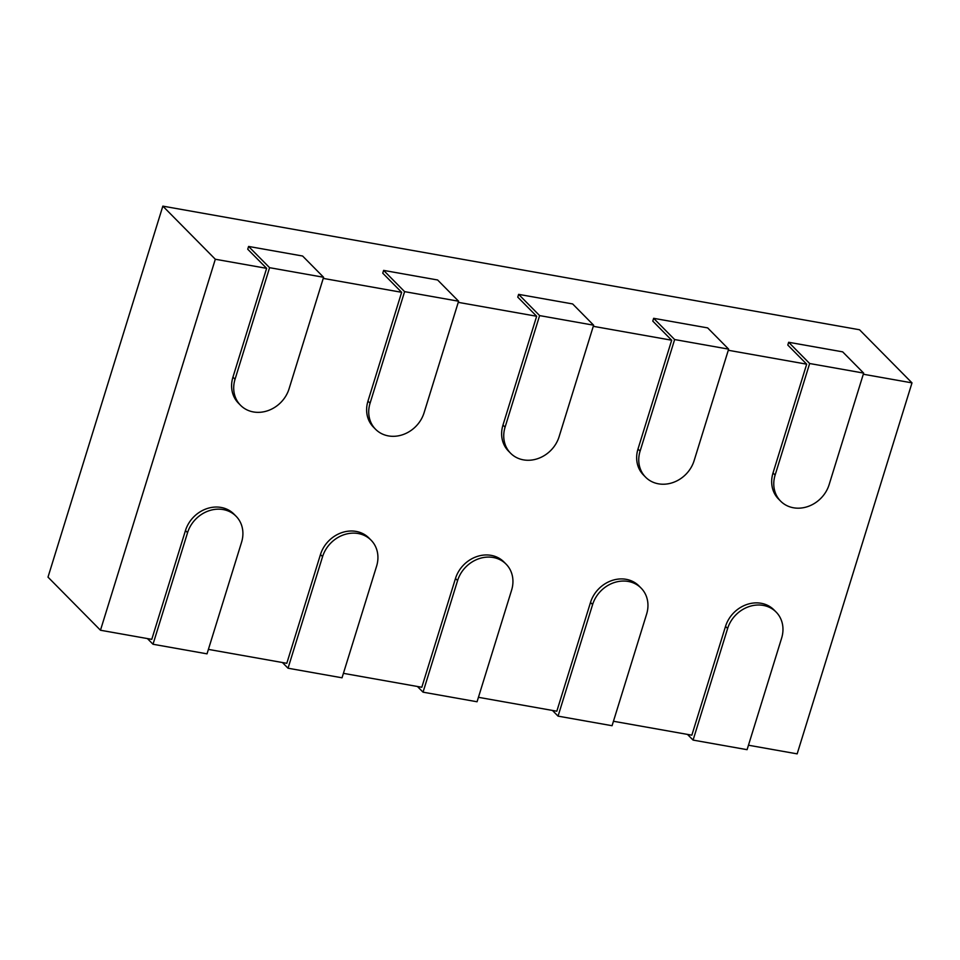 <?xml version="1.0" encoding="UTF-8"?>
<svg xmlns="http://www.w3.org/2000/svg" width="960" height="960" viewBox="0 0 960 960"><rect width="100%" height="100%" fill="white"/><g stroke="black" fill="none" stroke-linecap="round" stroke-linejoin="round"><path stroke-width="1.44" d="M153.012 644.256L187.56 532.68A30.228 26.28 -44.7 0 1 208.92 510.78A30.228 26.28 -44.7 0 1 236.064 516.228A30.228 26.28 -44.7 0 1 241.56 542.268L207.024 653.844L153.012 644.256L147.396 638.568M236.064 516.228L233.964 514.104A30.228 26.28 135.3 0 0 206.82 508.656A30.228 26.28 135.3 0 0 185.46 530.556L151.776 639.348L100.476 630.24L48 577.128L162.84 206.136L859.524 329.76L912 382.872L797.16 753.864L748.464 745.224M269.592 267.684L323.592 277.272L289.056 388.848A30.228 26.28 -44.7 0 1 267.684 410.736A30.228 26.28 -44.7 0 1 240.552 405.3A30.228 26.28 -44.7 0 1 235.044 379.26L269.592 267.684L248.592 246.444L247.728 249.228L266.628 268.344L215.316 259.248L100.476 630.24M266.628 268.344L232.944 377.136A30.228 26.28 135.3 0 0 238.452 403.176L240.552 405.3M323.244 278.4L401.64 292.308L367.968 401.1A30.228 26.28 135.3 0 0 373.464 427.14L375.564 429.264A30.228 26.28 -44.7 0 1 370.068 403.224L404.604 291.636L383.616 270.396L437.616 279.984L458.604 301.224L424.068 412.8A30.228 26.28 -44.7 0 1 402.708 434.7A30.228 26.28 -44.7 0 1 375.564 429.264M458.256 302.352L536.652 316.26L502.98 425.052A30.228 26.28 135.3 0 0 508.476 451.092L510.576 453.216A30.228 26.28 -44.7 0 1 505.08 427.176L539.616 315.6L518.628 294.36L572.64 303.936L593.628 325.188L559.08 436.764A30.228 26.28 -44.7 0 1 537.72 458.652A30.228 26.28 -44.7 0 1 510.576 453.216M593.28 326.316L671.676 340.224L637.992 449.016A30.228 26.28 135.3 0 0 643.5 475.044L645.6 477.18A30.228 26.28 -44.7 0 1 640.092 451.14L674.64 339.552L653.64 318.312L707.652 327.9L728.64 349.14L694.104 460.716A30.228 26.28 -44.7 0 1 672.732 482.616A30.228 26.28 -44.7 0 1 645.6 477.18M728.292 350.268L806.688 364.176L773.016 472.968A30.228 26.28 135.3 0 0 778.512 499.008L780.612 501.132A30.228 26.28 -44.7 0 1 775.116 475.092L809.652 363.516L788.664 342.276L842.664 351.852L863.652 373.092L829.116 484.68A30.228 26.28 -44.7 0 1 807.756 506.568A30.228 26.28 -44.7 0 1 780.612 501.132M863.304 374.232L912 382.872M776.124 612.06A30.228 26.28 -44.7 0 1 781.632 638.1L747.084 749.676L693.084 740.088L727.62 628.512A30.228 26.28 -44.7 0 1 748.992 606.612A30.228 26.28 -44.7 0 1 776.124 612.06L774.024 609.936A30.228 26.28 135.3 0 0 746.892 604.488A30.228 26.28 135.3 0 0 725.52 626.388L691.848 735.18L613.452 721.26M641.112 588.096A30.228 26.28 -44.7 0 1 646.608 614.136L612.072 725.712L558.06 716.136L592.608 604.56A30.228 26.28 -44.7 0 1 613.968 582.66A30.228 26.28 -44.7 0 1 641.112 588.096L639.012 585.972A30.228 26.28 135.3 0 0 611.868 580.536A30.228 26.28 135.3 0 0 590.508 602.436L556.824 711.216L478.428 697.308M506.1 564.144A30.228 26.28 -44.7 0 1 511.596 590.184L477.06 701.76L423.048 692.172L457.584 580.596A30.228 26.28 -44.7 0 1 478.956 558.696A30.228 26.28 -44.7 0 1 506.1 564.144L504 562.02A30.228 26.28 135.3 0 0 476.856 556.572A30.228 26.28 135.3 0 0 455.484 578.472L421.812 687.264L343.416 673.344M371.076 540.18A30.228 26.28 -44.7 0 1 376.584 566.22L342.036 677.796L288.036 668.22L322.572 556.644A30.228 26.28 -44.7 0 1 343.944 534.744A30.228 26.28 -44.7 0 1 371.076 540.18L368.976 538.056A30.228 26.28 135.3 0 0 341.844 532.62A30.228 26.28 135.3 0 0 320.472 554.52L286.8 663.3L208.404 649.392M215.316 259.248L162.84 206.136M788.664 342.276L787.8 345.06L806.688 364.176M653.64 318.312L652.776 321.108L671.676 340.224M518.628 294.36L517.764 297.144L536.652 316.26M383.616 270.396L382.752 273.192L401.64 292.308M323.592 277.272L302.604 256.02L248.592 246.444M288.036 668.22L282.408 662.52M423.048 692.172L417.42 686.484M558.06 716.136L552.444 710.436M693.084 740.088L687.456 734.4M404.604 291.636L458.604 301.224M539.616 315.6L593.628 325.188M674.64 339.552L728.64 349.14M809.652 363.516L863.652 373.092M187.56 532.68L185.46 530.556M235.044 379.26L232.944 377.136M322.572 556.644L320.472 554.52M370.068 403.224L367.968 401.1M457.584 580.596L455.484 578.472M505.08 427.176L502.98 425.052M592.608 604.56L590.508 602.436M640.092 451.14L637.992 449.016M727.62 628.512L725.52 626.388M775.116 475.092L773.016 472.968"/></g></svg>
